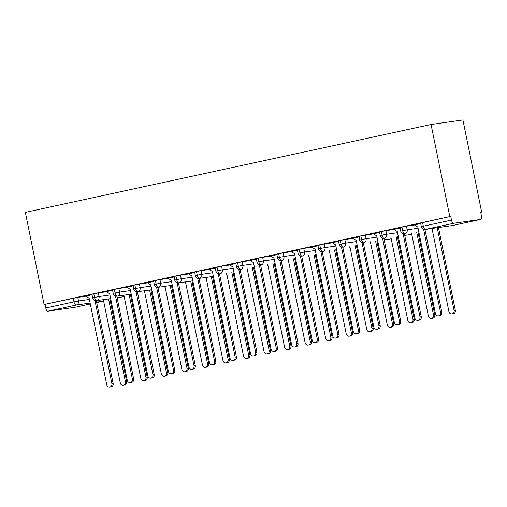 <?xml version="1.0" encoding="UTF-8"?>
<svg xmlns="http://www.w3.org/2000/svg" width="507" height="507" viewBox="0 0 507 507"><rect width="100%" height="100%" fill="white"/><g stroke="black" fill="none" stroke-linecap="round" stroke-linejoin="round"><path stroke-width="0.76" d="M480.699 212.256L481.65 212.053L462.91 119.937L431.051 124.494L25.35 212.37L44.09 304.485L449.791 216.609L431.051 124.494M480.668 219.43L453.638 223.295L425.443 229.405L452.472 225.539L480.668 219.43A3.473 1.458 77.8 0 0 480.712 219.423A3.473 1.458 77.8 0 0 481.422 215.824L480.687 212.192L481.65 212.053M422.565 222.579L423.301 226.211L421.349 226.692L420.607 223.067L449.791 216.609M421.349 226.692A3.473 3.473 0 0 0 425.246 229.443A3.473 3.15 81.9 0 0 425.443 229.405A3.473 1.458 77.8 0 1 423.301 226.211L451.496 220.101L450.761 216.47M451.496 220.101A3.473 1.458 77.8 0 0 453.638 223.295M90.126 303.059L76.126 305.062L47.937 311.171L74.966 307.305L90.316 303.978L75.011 307.293A3.473 1.458 -102.2 0 1 74.966 307.305M47.937 311.171A3.473 1.458 -102.2 0 1 45.795 307.977L45.053 304.346L44.09 304.485M414.739 224.88L420.702 223.536M86.196 296.158L77.78 297.362L78.515 300.993L89.39 299.441M45.053 304.346L77.78 297.362M110.665 298.61L96.672 300.613A3.473 1.458 -102.2 0 1 94.53 297.419L92.673 297.882L91.938 294.25L98.32 292.913L99.061 296.544L109.93 294.992M106.736 291.709L98.32 292.913M86.07 296.069L92.033 294.725M114.335 289.339L115.07 292.97L119.601 292.095A3.473 3.15 81.9 0 1 117.212 296.164A3.473 3.15 81.9 0 1 117.117 296.183L131.212 294.161L117.212 296.164A3.473 1.458 -102.2 0 1 115.07 292.97L113.219 293.433L112.478 289.801L118.866 288.464L119.601 292.095L130.47 290.536M127.276 287.26L118.866 288.464M106.609 291.62L112.573 290.277M134.875 284.89L135.616 288.521L140.141 287.646A3.473 3.15 81.9 0 1 137.752 291.715A3.473 3.15 81.9 0 1 137.657 291.734L151.751 289.712L137.752 291.715A3.473 1.458 -102.2 0 1 135.616 288.521L133.759 288.984L133.024 285.352L139.406 284.015L140.141 287.646L151.016 286.087M147.816 282.811L139.406 284.015M127.149 287.171L133.119 285.828M155.415 280.441L156.156 284.072L160.687 283.198A3.473 3.15 81.9 0 1 158.298 287.266A3.473 3.15 81.9 0 1 158.197 287.285L172.291 285.264L158.298 287.266A3.473 1.458 -102.2 0 1 156.156 284.072L154.299 284.535L153.564 280.903L159.946 279.566L160.687 283.198L171.556 281.639M168.362 278.362L159.946 279.566M147.695 282.722L153.659 281.379M175.961 275.992L176.696 279.623L181.227 278.749A3.473 3.15 81.9 0 1 178.838 282.817A3.473 3.15 81.9 0 1 178.743 282.836L192.837 280.815L178.838 282.817A3.473 1.458 -102.2 0 1 176.696 279.623L174.845 280.086L174.104 276.454L180.486 275.117L181.227 278.749L192.096 277.19M188.902 273.913L180.486 275.117M168.235 278.273L174.199 276.93M196.501 271.543L197.242 275.174L201.767 274.3A3.473 3.15 81.9 0 1 199.378 278.368A3.473 3.15 81.9 0 1 199.283 278.387L213.377 276.366L199.378 278.368A3.473 1.458 -102.2 0 1 197.242 275.174L195.385 275.637L194.644 272.005L201.032 270.668L201.767 274.3L212.642 272.741M209.442 269.464L201.032 270.668M188.775 273.824L194.745 272.481M217.04 267.094L217.782 270.725L222.313 269.851A3.473 3.15 81.9 0 1 219.924 273.919A3.473 3.15 81.9 0 1 219.823 273.932L219.924 273.919A3.473 1.458 -102.2 0 1 217.782 270.725L215.925 271.188L215.19 267.557L221.572 266.219L222.313 269.851L233.182 268.292M229.988 265.015L221.572 266.219M209.321 269.375L215.285 268.032M237.587 262.645L238.322 266.276L242.853 265.402A3.473 3.15 81.9 0 1 240.464 269.471A3.473 3.15 81.9 0 1 240.369 269.483L240.464 269.471A3.473 1.458 -102.2 0 1 238.322 266.276L236.471 266.739L235.73 263.108L242.112 261.77L242.853 265.402L253.722 263.843M250.528 260.566L242.112 261.77M229.861 264.927L235.825 263.583M258.126 258.196L258.868 261.827L263.393 260.953A3.473 3.15 81.9 0 1 261.004 265.022A3.473 3.15 81.9 0 1 260.909 265.034L261.004 265.022A3.473 1.458 -102.2 0 1 258.868 261.827L257.011 262.29L256.269 258.659L262.658 257.322L263.393 260.953L274.268 259.394M271.068 256.117L262.658 257.322M250.401 260.471L256.371 259.134M278.666 253.747L279.408 257.379L283.939 256.504A3.473 3.15 81.9 0 1 281.55 260.573A3.473 3.15 81.9 0 1 281.448 260.585L281.55 260.573A3.473 1.458 -102.2 0 1 279.408 257.379L277.551 257.841L276.816 254.21L283.198 252.873L283.939 256.504L294.808 254.945M291.614 251.668L283.198 252.873M270.947 256.022L276.911 254.685M299.212 249.298L299.948 252.93L304.479 252.055A3.473 3.15 81.9 0 1 302.09 256.124A3.473 3.15 81.9 0 1 301.995 256.136L302.09 256.124A3.473 1.458 -102.2 0 1 299.948 252.93L298.097 253.392L297.356 249.761L303.737 248.424L304.479 252.055L315.348 250.496M312.154 247.22L303.737 248.424M291.487 251.573L297.451 250.236M319.752 244.849L320.494 248.474L325.019 247.6A3.473 3.15 81.9 0 1 322.629 251.675A3.473 3.15 81.9 0 1 322.534 251.687L322.629 251.675A3.473 1.458 -102.2 0 1 320.494 248.474L318.637 248.943L317.895 245.312L324.284 243.975L325.019 247.6L335.894 246.047M332.693 242.771L324.284 243.975M312.027 247.124L317.997 245.787M340.292 240.4L341.034 244.025L345.565 243.151A3.473 3.15 81.9 0 1 343.176 247.226A3.473 3.15 81.9 0 1 343.074 247.239L343.176 247.226A3.473 1.458 -102.2 0 1 341.034 244.025L339.177 244.494L338.442 240.863L344.823 239.526L345.565 243.151L356.434 241.598M353.24 238.322L344.823 239.526M332.567 242.676L338.537 241.338M360.838 235.951L361.573 239.577L366.105 238.702A3.473 3.15 81.9 0 1 363.715 242.777A3.473 3.15 81.9 0 1 363.62 242.79L363.715 242.777A3.473 1.458 -102.2 0 1 361.573 239.577L359.723 240.045L358.981 236.414L365.363 235.077L366.105 238.702L376.974 237.149M373.779 233.873L365.363 235.077M353.113 238.227L359.076 236.889M381.378 231.503L382.12 235.128L386.645 234.253A3.473 3.15 81.9 0 1 384.255 238.328A3.473 3.15 81.9 0 1 384.16 238.341L384.255 238.328A3.473 1.458 -102.2 0 1 382.12 235.128L380.263 235.59L379.521 231.965L385.909 230.628L386.645 234.253L397.52 232.7M394.319 229.424L385.909 230.628M373.653 233.778L379.623 232.44M401.918 227.047L402.659 230.679L407.191 229.804A3.473 3.15 81.9 0 1 404.801 233.879A3.473 3.15 81.9 0 1 404.7 233.892L404.801 233.879A3.473 1.458 -102.2 0 1 402.659 230.679L400.803 231.141L400.067 227.516L406.449 226.173L407.191 229.804L418.06 228.251M414.865 224.975L406.449 226.173M394.192 229.329L400.162 227.985M431.85 230.007A3.473 1.458 -102.2 0 1 431.831 230.007A3.473 3.15 81.9 0 1 431.73 230.026L431.85 230.007A3.473 3.15 81.9 0 0 432.294 229.867M411.392 234.43A3.473 1.458 -102.2 0 1 411.329 234.449A3.473 1.458 -102.2 0 1 411.31 234.456A3.473 1.458 -102.2 0 1 411.285 234.456L404.719 235.4L411.19 234.475A3.473 3.15 81.9 0 1 411.095 234.488M390.853 238.879A3.473 1.458 -102.2 0 1 390.789 238.898A3.473 1.458 -102.2 0 1 390.764 238.905A3.473 1.458 -102.2 0 1 390.745 238.905L384.179 239.849L390.65 238.924A3.473 3.15 81.9 0 1 390.548 238.936M370.668 243.214A3.473 3.15 81.9 0 1 370.205 243.354A3.473 3.15 81.9 0 1 370.104 243.373L370.224 243.354A3.473 1.458 -102.2 0 1 370.224 243.354A3.473 3.473 0 0 0 370.674 243.227M349.684 247.803A3.473 1.458 -102.2 0 1 349.659 247.809A3.473 3.15 81.9 0 1 349.564 247.822L349.684 247.803A3.473 3.15 81.9 0 0 350.128 247.663M288.077 261.143A3.473 1.458 -102.2 0 1 288.058 261.149A3.473 3.473 0 0 0 288.508 261.023A3.473 3.15 81.9 0 1 288.033 261.156A3.473 3.15 81.9 0 1 287.938 261.168L288.058 261.149M267.512 265.598A3.473 1.458 -102.2 0 1 267.493 265.605A3.473 3.15 81.9 0 1 267.398 265.617L267.512 265.598A3.473 3.15 81.9 0 0 267.962 265.459M226.876 274.357A3.473 3.15 81.9 0 1 226.414 274.502A3.473 3.15 81.9 0 1 226.312 274.515L226.433 274.496A3.473 1.458 -102.2 0 1 226.433 274.496A3.473 3.473 0 0 0 226.883 274.369M205.912 278.945A3.473 1.458 -102.2 0 1 205.893 278.945A3.473 3.473 0 0 0 206.336 278.818A3.473 3.15 81.9 0 1 205.867 278.951A3.473 3.15 81.9 0 1 205.772 278.964L205.893 278.945M144.286 292.292A3.473 1.458 -102.2 0 1 144.267 292.292A3.473 3.473 0 0 0 144.71 292.171A3.473 3.15 81.9 0 1 144.242 292.298A3.473 3.15 81.9 0 1 144.146 292.311L144.267 292.292M92.673 297.882C92.616 299.434 93.915 300.353 96.571 300.632A3.473 3.15 81.9 0 0 96.672 300.613A3.473 3.15 81.9 0 0 99.061 296.544L94.53 297.419L93.795 293.787M123.809 296.722A3.473 1.458 -102.2 0 1 123.746 296.741A3.473 1.458 -102.2 0 1 123.721 296.741L117.136 297.685M124.171 296.601A3.473 3.15 81.9 0 1 123.702 296.747A3.473 1.458 -102.2 0 1 123.702 296.747A3.473 3.15 81.9 0 1 123.607 296.76A3.473 3.15 81.9 0 1 123.505 296.772M414.688 224.842L417.831 227.123L435.418 313.567A2.896 2.624 -98.1 0 0 440.551 312.451L441.806 312.274A2.896 2.624 81.9 0 1 439.651 315.696L438.397 315.874M424.961 229.468L441.806 312.274M423.63 229.291L440.551 312.451M454.069 310.518L455.324 310.341A2.896 2.624 81.9 0 1 453.163 313.763L451.908 313.941A2.896 2.624 -98.1 0 0 454.069 310.518L437.224 227.725M432.015 228.473L448.929 311.634A2.896 2.624 -98.1 0 0 451.908 313.941M455.324 310.341L438.479 227.548M394.142 229.291L397.285 231.572L414.872 318.016A2.896 2.624 -98.1 0 0 420.011 316.9L421.266 316.723A2.896 2.624 81.9 0 1 419.105 320.145L417.85 320.323M404.421 233.923L421.266 316.723M403.09 233.74L420.011 316.9M373.602 233.74L376.745 236.021L394.332 322.465A2.896 2.624 -98.1 0 0 399.472 321.349L400.726 321.172A2.896 2.624 81.9 0 1 398.565 324.594L397.311 324.772M383.875 238.372L400.726 321.172M382.551 238.189L399.472 321.349M353.062 238.189L356.206 240.47L373.792 326.914A2.896 2.624 -98.1 0 0 378.925 325.798L380.18 325.621A2.896 2.624 81.9 0 1 378.026 329.043L376.771 329.22M363.335 242.821L380.18 325.621M362.011 242.644L378.925 325.798M332.516 242.638L335.659 244.919L353.252 331.363A2.896 2.624 -98.1 0 0 358.386 330.247L359.64 330.07A2.896 2.624 81.9 0 1 357.479 333.492L356.225 333.669M342.795 247.27L359.64 330.07M341.464 247.093L358.386 330.247M433.523 314.967L434.778 314.79A2.896 2.624 81.9 0 1 432.623 318.212L431.368 318.39A2.896 2.624 -98.1 0 0 433.523 314.967L416.684 232.181M411.469 232.922L428.39 316.083A2.896 2.624 -98.1 0 0 431.368 318.39M434.778 314.79L417.939 231.997M412.983 319.416L414.238 319.239A2.896 2.624 81.9 0 1 412.083 322.661L410.828 322.839A2.896 2.624 -98.1 0 0 412.983 319.416L396.138 236.63M390.929 237.371L407.85 320.532A2.896 2.624 -98.1 0 0 410.828 322.839M414.238 319.239L397.393 236.446M392.443 323.865L393.698 323.688A2.896 2.624 81.9 0 1 391.537 327.11L390.282 327.288A2.896 2.624 -98.1 0 0 392.443 323.865L375.598 241.078M370.389 241.82L387.304 324.981A2.896 2.624 -98.1 0 0 390.282 327.288M393.698 323.688L376.853 240.895M371.897 328.314L373.152 328.137A2.896 2.624 81.9 0 1 370.997 331.559L369.742 331.736A2.896 2.624 -98.1 0 0 371.897 328.314L355.058 245.527M349.843 246.269L366.764 329.43A2.896 2.624 -98.1 0 0 369.742 331.736M373.152 328.137L356.313 245.344M311.976 247.086L315.12 249.368L332.706 335.811A2.896 2.624 -98.1 0 0 337.846 334.702L339.101 334.519A2.896 2.624 81.9 0 1 336.94 337.941L335.685 338.118M322.249 251.719L339.101 334.519M320.925 251.542L337.846 334.702M351.357 332.763L352.612 332.586A2.896 2.624 81.9 0 1 350.457 336.008L349.203 336.185A2.896 2.624 -98.1 0 0 351.357 332.763L334.512 249.976M329.303 250.718L346.224 333.879A2.896 2.624 -98.1 0 0 349.203 336.185M352.612 332.586L335.767 249.793M291.436 251.535L294.58 253.817L312.166 340.26A2.896 2.624 -98.1 0 0 317.3 339.151L318.554 338.968A2.896 2.624 81.9 0 1 316.4 342.39L315.145 342.574M301.709 256.168L318.554 338.968M300.385 255.991L317.3 339.151M330.817 337.212L332.072 337.035A2.896 2.624 81.9 0 1 329.911 340.457L328.656 340.634A2.896 2.624 -98.1 0 0 330.817 337.212L313.972 254.425M308.763 255.167L325.678 338.327A2.896 2.624 -98.1 0 0 328.656 340.634M332.072 337.035L315.227 254.241M270.89 255.984L274.034 258.266L291.626 344.709A2.896 2.624 -98.1 0 0 296.76 343.6L298.015 343.416A2.896 2.624 81.9 0 1 295.854 346.839L294.599 347.022M281.17 260.617L298.015 343.416M279.839 260.44L296.76 343.6M310.271 341.661L311.526 341.484A2.896 2.624 81.9 0 1 309.371 344.906L308.117 345.083A2.896 2.624 -98.1 0 0 310.271 341.661L293.433 258.874M288.223 259.622L305.138 342.776A2.896 2.624 -98.1 0 0 308.117 345.083M311.526 341.484L294.687 258.697M250.35 260.44L253.494 262.715L271.08 349.158A2.896 2.624 -98.1 0 0 276.22 348.049L277.475 347.865A2.896 2.624 81.9 0 1 275.314 351.288L274.059 351.471M260.623 265.066L277.475 347.865M259.299 264.888L276.22 348.049M289.731 346.116L290.986 345.932A2.896 2.624 81.9 0 1 288.832 349.355L287.577 349.532A2.896 2.624 -98.1 0 0 289.731 346.116L272.886 263.323M267.677 264.071L284.598 347.225A2.896 2.624 -98.1 0 0 287.577 349.532M290.986 345.932L274.141 263.146M229.81 264.888L232.954 267.164L250.54 353.607A2.896 2.624 -98.1 0 0 255.674 352.498L256.929 352.314A2.896 2.624 81.9 0 1 254.774 355.737L253.519 355.92M240.084 269.515L256.929 352.314M238.759 269.337L255.674 352.498M269.192 350.565L270.446 350.381A2.896 2.624 81.9 0 1 268.285 353.804L267.031 353.987A2.896 2.624 -98.1 0 0 269.192 350.565L252.347 267.772M247.137 268.52L264.052 351.674A2.896 2.624 -98.1 0 0 267.031 353.987M270.446 350.381L253.601 267.595M209.264 269.337L212.414 271.613L230.001 358.056A2.896 2.624 -98.1 0 0 235.134 356.947L236.389 356.763A2.896 2.624 81.9 0 1 234.228 360.185L232.973 360.369M219.544 273.964L236.389 356.763M218.213 273.786L235.134 356.947M248.645 355.014L249.907 354.83A2.896 2.624 81.9 0 1 247.746 358.253L246.491 358.436A2.896 2.624 -98.1 0 0 248.645 355.014L231.807 272.221M226.597 272.969L243.512 356.123A2.896 2.624 -98.1 0 0 246.491 358.436M249.907 354.83L233.062 272.044M188.724 273.786L191.868 276.062L209.454 362.505A2.896 2.624 -98.1 0 0 214.594 361.396L215.849 361.212A2.896 2.624 81.9 0 1 213.688 364.634L212.433 364.818M198.998 278.413L215.849 361.212M197.673 278.235L214.594 361.396M228.106 359.463L229.36 359.279A2.896 2.624 81.9 0 1 227.206 362.701L225.951 362.885A2.896 2.624 -98.1 0 0 228.106 359.463L211.261 276.67M206.051 277.418L222.972 360.572A2.896 2.624 -98.1 0 0 225.951 362.885M229.36 359.279L212.515 276.492M168.185 278.235L171.328 280.51L188.915 366.954A2.896 2.624 -98.1 0 0 194.048 365.845L195.303 365.661A2.896 2.624 81.9 0 1 193.148 369.083L191.893 369.267M178.458 282.862L195.303 365.661M177.133 282.684L194.048 365.845M207.566 363.912L208.821 363.728A2.896 2.624 81.9 0 1 206.66 367.15L205.405 367.334A2.896 2.624 -98.1 0 0 207.566 363.912L190.721 281.119M185.511 281.867L202.432 365.021A2.896 2.624 -98.1 0 0 205.405 367.334M208.821 363.728L191.976 280.941M147.638 282.684L150.788 284.959L168.375 371.403A2.896 2.624 -98.1 0 0 173.508 370.294L174.763 370.116A2.896 2.624 81.9 0 1 172.608 373.539L171.353 373.716M157.918 287.311L174.763 370.116M156.587 287.133L173.508 370.294M187.026 368.361L188.281 368.177A2.896 2.624 81.9 0 1 186.12 371.599L184.865 371.783A2.896 2.624 -98.1 0 0 187.026 368.361L170.181 285.568M164.971 286.316L181.886 369.47A2.896 2.624 -98.1 0 0 184.865 371.783M188.281 368.177L171.436 285.39M127.099 287.133L130.242 289.415L147.829 375.852A2.896 2.624 -98.1 0 0 152.968 374.743L154.223 374.565A2.896 2.624 81.9 0 1 152.062 377.988L150.807 378.165M137.372 291.759L154.223 374.565M136.047 291.582L152.968 374.743M166.48 372.81L167.735 372.626A2.896 2.624 81.9 0 1 165.58 376.048L164.325 376.232A2.896 2.624 -98.1 0 0 166.48 372.81L149.635 290.017M144.425 290.764L161.346 373.919A2.896 2.624 -98.1 0 0 164.325 376.232M167.735 372.626L150.89 289.839M106.559 291.582L109.702 293.864L127.289 380.301A2.896 2.624 -98.1 0 0 132.422 379.192L133.677 379.014A2.896 2.624 81.9 0 1 131.522 382.436L130.267 382.614M116.832 296.208L133.677 379.014M115.507 296.031L132.422 379.192M145.94 377.259L147.195 377.075A2.896 2.624 81.9 0 1 145.034 380.497L143.779 380.681A2.896 2.624 -98.1 0 0 145.94 377.259L129.095 294.466M123.885 295.213L140.807 378.368A2.896 2.624 -98.1 0 0 143.779 380.681M147.195 377.075L130.35 294.288M86.013 296.031L89.162 298.312L106.749 384.756A2.896 2.624 -98.1 0 0 111.882 383.641L113.137 383.463A2.896 2.624 81.9 0 1 110.982 386.885L109.727 387.063M96.292 300.657L113.137 383.463M94.961 300.48L111.882 383.641M125.4 381.708L126.655 381.53A2.896 2.624 81.9 0 1 124.494 384.952L123.239 385.13A2.896 2.624 -98.1 0 0 125.4 381.708L108.555 298.915M103.346 299.662L120.26 382.817A2.896 2.624 -98.1 0 0 123.239 385.13M126.655 381.53L109.81 298.737M425.246 229.443L452.276 225.571A3.473 3.15 81.9 0 0 452.472 225.539A3.473 1.458 77.8 0 0 452.517 225.533A3.473 1.458 77.8 0 0 452.561 225.52M96.685 302.597L103.162 301.196L96.59 302.134M45.795 307.977L73.99 301.868L73.249 298.236M103.27 301.171A3.473 1.458 -102.2 0 1 103.2 301.19A3.473 1.458 -102.2 0 1 103.162 301.196A3.473 3.15 81.9 0 0 103.624 301.05A3.473 3.473 0 0 1 103.2 301.19L96.685 302.603M76.126 305.062A3.473 1.458 -102.2 0 1 73.99 301.868L78.515 300.993A3.473 3.15 81.9 0 1 76.126 305.062M411.329 234.449A3.473 3.473 0 0 0 411.76 234.329A3.473 3.15 81.9 0 1 411.285 234.456A3.473 3.15 81.9 0 1 411.19 234.475L411.31 234.456M390.789 238.898A3.473 3.473 0 0 0 391.214 238.778A3.473 3.15 81.9 0 1 390.745 238.905A3.473 3.15 81.9 0 1 390.65 238.924L390.764 238.905M329.588 252.112A3.473 3.15 81.9 0 1 329.119 252.258A3.473 3.15 81.9 0 1 329.024 252.271L329.138 252.252M308.624 256.694A3.473 3.473 0 0 0 309.048 256.574A3.473 3.15 81.9 0 1 308.579 256.707A3.473 3.15 81.9 0 1 308.478 256.719L308.598 256.7M246.998 270.047A3.473 3.473 0 0 0 247.422 269.92A3.473 3.15 81.9 0 1 246.953 270.054A3.473 3.15 81.9 0 1 246.858 270.066L246.972 270.047M185.372 283.394A3.473 3.473 0 0 0 185.796 283.267A3.473 3.15 81.9 0 1 185.328 283.4A3.473 3.15 81.9 0 1 185.232 283.413L185.347 283.394M165.25 287.703A3.473 3.15 81.9 0 1 164.788 287.849A3.473 3.15 81.9 0 1 164.686 287.862L164.807 287.843M480.712 219.423L452.517 225.533A3.473 3.473 0 0 1 452.276 225.571M431.875 230.001A3.473 3.473 0 0 0 432.3 229.88M400.803 231.141C400.745 232.7 402.045 233.613 404.7 233.892M380.263 235.59C380.206 237.149 381.505 238.062 384.16 238.341M359.723 240.045C359.666 241.598 360.965 242.511 363.62 242.79M349.703 247.796A3.473 3.473 0 0 0 350.134 247.676M339.177 244.494C339.12 246.047 340.419 246.96 343.074 247.239M329.163 252.245A3.473 3.473 0 0 0 329.588 252.125M318.637 248.943C318.58 250.496 319.879 251.409 322.534 251.687M298.097 253.392C298.04 254.945 299.339 255.864 301.995 256.136M277.551 257.841C277.494 259.394 278.793 260.313 281.448 260.585M267.538 265.592A3.473 3.473 0 0 0 267.962 265.472M257.011 262.29C256.954 263.843 258.253 264.762 260.909 265.034M236.471 266.739C236.414 268.292 237.713 269.211 240.369 269.483M215.925 271.188C215.868 272.741 217.167 273.66 219.823 273.932M195.385 275.637C195.328 277.19 196.627 278.109 199.283 278.387M174.845 280.086C174.788 281.639 176.087 282.557 178.743 282.836M164.826 287.843A3.473 3.473 0 0 0 165.257 287.723M154.299 284.535C154.242 286.087 155.541 287.006 158.197 287.285M133.759 288.984C133.702 290.536 135.001 291.455 137.657 291.734M123.746 296.741A3.473 3.473 0 0 0 124.171 296.62M113.219 293.433C113.162 294.985 114.462 295.904 117.117 296.183M123.721 296.741L117.136 297.691M110.672 298.617L96.571 300.632"/></g></svg>
